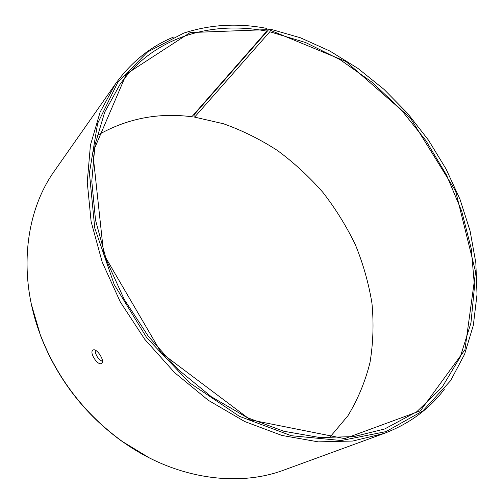 <?xml version="1.0" encoding="UTF-8"?>
<svg xmlns="http://www.w3.org/2000/svg" width="504" height="504" viewBox="0 0 504 504"><rect width="100%" height="100%" fill="white"/><g stroke="black" fill="none" stroke-linecap="round" stroke-linejoin="round"><path stroke-width="0.76" d="M97.001 135.62C126.239 118.673 157.847 112.379 191.841 116.752L266.786 31.166L267.145 29.629L190.184 32.565L126.403 74L92.799 152.479L103.723 254.243L161.387 352.964L250.469 419.901L344.686 438.637L420.424 410.791L464.921 349.808L475.593 271.889L455.584 190.947L410.288 117.848L345.99 61.526L270.207 30.234L269.993 29.037L268.651 29.667L194.764 113.961L193.946 115.681L194.09 116.764L194.613 117.123L269.829 31.765L270.207 30.234M266.786 31.166C211.277 20.45 153.726 36.886 120.047 84.338L104.681 112.209L95.004 144.824L91.785 181.238L95.54 220.21L106.451 260.209L124.299 299.546L148.453 336.47L177.899 369.331L211.302 396.724L247.136 417.577L283.815 431.254L319.832 437.541L353.839 436.609L384.728 428.948L416.833 411.686L442.159 387.166L460.228 357.046L470.95 322.963L474.51 286.429L471.278 248.8L461.752 211.289L446.468 174.957L426.025 140.761L401.033 109.595L372.147 82.297L340.099 59.68L305.682 42.569L269.829 31.765M267.145 29.629L266.912 28.432C238.02 22.863 210.269 24.431 183.664 33.144L147.357 52.12L117.772 82.448L97.637 123.36L89.403 172.948L94.771 228.104L114.244 284.634L146.765 337.768L189.718 382.895L239.312 416.285L291.211 435.702L341.252 440.534L385.969 431.626L422.9 410.867L450.601 380.684L464.575 354.306L473.338 325.275L477.017 294.487L475.833 262.76L470.062 230.826L460.013 199.351L446.027 168.934L428.45 140.125L407.66 113.438L384.029 89.378L357.972 68.431L329.937 51.074L300.422 37.781L269.993 29.037M173.666 37.006C150.532 46.525 131.16 62.118 115.567 83.771L100.12 112.096L90.424 145.196L87.249 182.114L91.111 221.59L102.199 262.099L120.292 301.928L144.761 339.312L174.567 372.588L208.385 400.346L244.661 421.501L281.805 435.418L318.295 441.869L352.769 441.038L384.124 433.421C409.065 423.94 429.125 409.248 444.289 389.346M31.38 304.34L40.566 335.702C57.267 378.63 84.206 413.702 121.376 440.912L149.304 457.871M115.567 83.771L54.489 170.894C25.169 211.812 17.539 275.102 40.471 335.173C57.292 378.409 84.426 413.734 121.861 441.139C173.981 478.787 237.101 487.733 284.193 469.961L384.124 433.421M329.238 437.982L347.892 415.806C357.928 399.25 365.299 381.465 370.005 362.464C373.206 343.054 373.861 323.341 371.965 303.32C368.701 283.361 363.176 263.863 355.402 244.824C346.443 226.239 335.614 208.763 322.9 192.383C309.248 176.797 294.166 162.88 277.666 150.639C260.492 139.495 242.456 130.536 223.543 123.776L194.613 117.123M95.08 350.104C95.546 355.194 98.003 358.974 102.444 361.456M101.682 363.277L101.581 363.353C97.896 366.257 88.893 352.391 92.963 350.129C96.308 347.414 105.305 360.914 101.682 363.277M121.376 440.912L121.861 441.139M40.566 335.702L40.471 335.173"/></g></svg>
